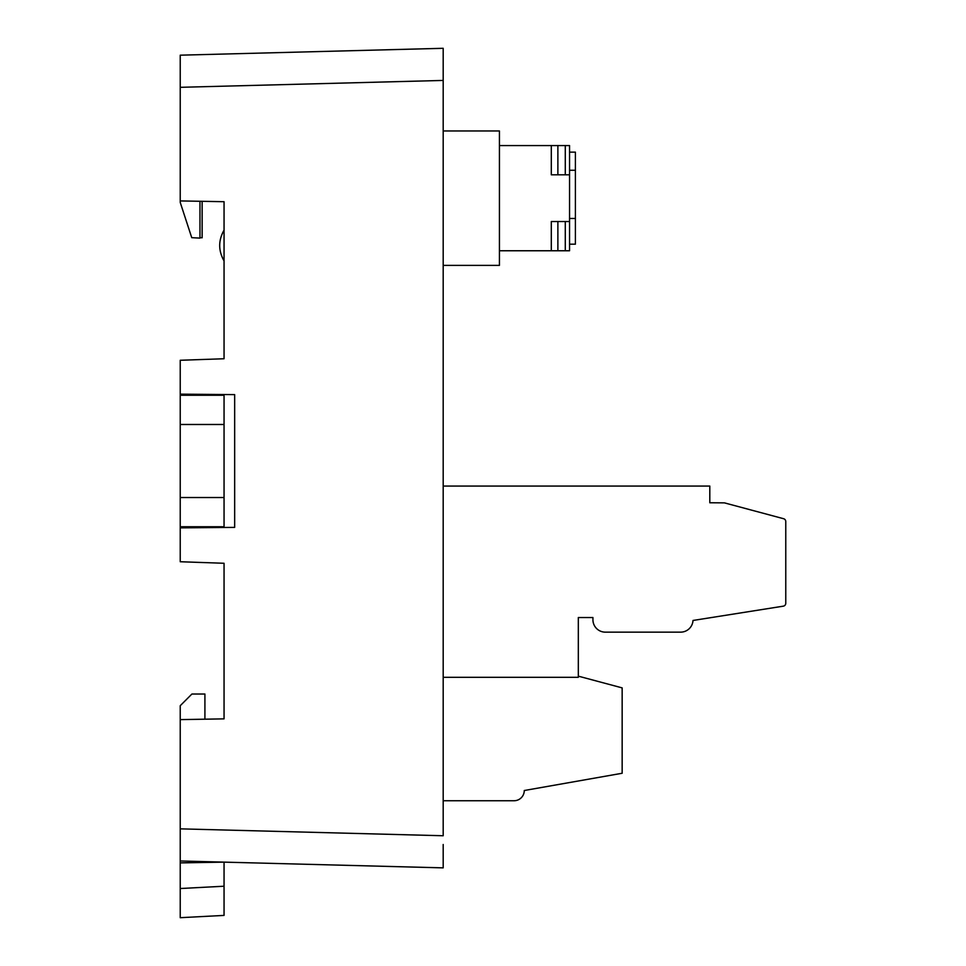 <?xml version="1.0" encoding="UTF-8"?>
<svg xmlns="http://www.w3.org/2000/svg" width="966" height="966" viewBox="0 0 966 966"><rect width="100%" height="100%" fill="white"/><g stroke="black" fill="none" stroke-linecap="round" stroke-linejoin="round"><path stroke-width="1.45" d="M180.231 497.526L180.231 424.485L224.052 424.485L224.052 497.526L180.231 497.526L180.231 561.741L224.052 563.275L224.052 718.861L180.231 719.622L180.231 828.852L443.189 835.747L443.189 48.3L443.189 80.432L180.231 87.314L180.231 202.425L191.739 237.672L199.962 238.107L199.962 201.278M224.052 527.484L224.052 497.526M224.052 424.485L224.052 394.539M199.962 237.672L202.136 237.781L202.136 201.314L224.052 201.701L224.052 358.748L180.231 360.27L180.231 424.485M443.189 844.489L443.189 867.866L443.189 844.489M443.189 867.866L180.231 860.984L180.231 828.852M180.231 87.314L180.231 55.183L443.189 48.3L180.231 55.183M202.136 394.345L202.136 395.263M202.136 527.665L202.136 526.748M202.136 394.539L206.519 394.382M202.136 527.484L206.519 527.629M224.052 260.917C218.256 250.653 218.256 240.389 224.052 230.137M180.231 394.152L234.666 394.623L234.666 527.388L180.231 527.859M224.052 201.701L180.231 200.928M224.052 886.22L224.052 862.131L180.231 862.892L180.231 917.7L180.231 888.527L224.052 886.22L224.052 915.406L180.231 917.7M180.231 719.622L180.231 705.711L191.92 694.023L204.913 694.023L204.913 719.187M180.231 862.892L180.231 860.984M201.991 719.247L224.052 718.861M443.189 130.965L499.434 130.965L499.434 265.372L443.189 265.372M557.877 250.762L557.877 221.54L569.554 221.54L569.554 250.762L499.434 250.762M551.296 250.762L551.296 221.54L557.877 221.54M557.877 174.798L557.877 145.576L569.554 145.576L569.554 174.798L551.296 174.798L551.296 145.576L499.434 145.576M557.877 145.576L551.296 145.576M569.554 221.54L569.554 174.798M575.398 152.145L569.554 152.145L575.398 152.145L575.398 170.257L569.554 170.257M569.554 218.473L575.398 218.473L575.398 244.181L569.554 244.181M575.398 218.473L575.398 170.257M443.189 486.067L709.805 486.067L709.805 502.767L724.415 502.863L783.607 518.718A2.922 2.922 0 0 1 785.769 521.543L785.769 603.279A2.922 2.922 0 0 1 783.305 606.165L693.008 620.462A12.413 12.413 0 0 1 680.607 632.15L605.356 632.15A12.413 12.413 0 0 1 592.931 619.737L592.931 617.54L578.32 617.54L578.32 677.299L443.189 677.299M578.32 676.152L622.152 687.889L622.152 773.259L524.272 790.514A10.228 10.228 0 0 1 514.045 800.742L443.189 800.742M180.231 526.748L224.052 526.748M224.052 395.263L180.231 395.263M565.279 250.762L565.279 221.54M565.279 174.798L565.279 145.576"/></g></svg>
